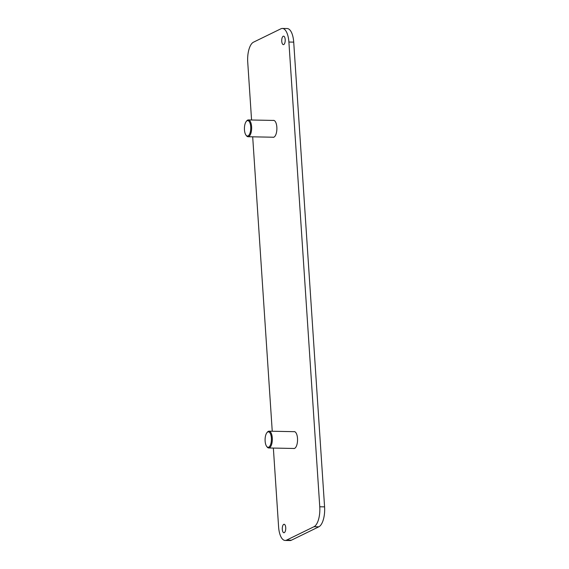 <?xml version="1.0" encoding="UTF-8"?>
<svg xmlns="http://www.w3.org/2000/svg" width="569" height="569" viewBox="0 0 569 569"><rect width="100%" height="100%" fill="white"/><g stroke="black" fill="none" stroke-linecap="round" stroke-linejoin="round"><path stroke-width="0.85" d="M251.569 120.002L247.728 62.135A16.935 6.942 91.1 0 1 253.482 42.184L280.93 28.784A16.935 6.942 91.1 0 1 282.366 28.45L287.181 28.542A16.935 6.942 91.1 0 1 293.711 42.127L324.579 506.865A16.935 6.942 91.1 0 1 318.818 526.816L291.378 540.216A16.935 6.942 91.1 0 1 289.941 540.55L285.119 540.458A16.935 6.942 91.1 0 1 278.597 526.873L273.362 448.066M285.19 39.56A4.232 1.735 91.1 0 1 283.39 44.631A4.232 1.735 91.1 0 1 281.733 40.363A4.232 1.735 91.1 0 1 283.554 36.16A4.232 1.735 91.1 0 1 285.19 39.56M285.73 527.669A4.232 1.735 91.1 0 1 283.931 532.74A4.232 1.735 91.1 0 1 282.281 528.473A4.232 1.735 91.1 0 1 284.102 524.277A4.232 1.735 91.1 0 1 285.73 527.669M293.81 431.665A8.471 3.471 91.1 0 1 294.244 431.608A8.471 3.471 91.1 0 1 297.509 438.4A8.471 3.471 91.1 0 1 293.917 448.543A8.471 3.471 91.1 0 1 293.476 448.464M273.134 120.422A8.471 3.471 91.1 0 1 273.575 120.365A8.471 3.471 91.1 0 1 276.84 127.157A8.471 3.471 91.1 0 1 273.241 137.3A8.471 3.471 91.1 0 1 272.807 137.221M291.378 540.216L286.556 540.123A16.935 6.942 91.1 0 1 285.119 540.458M286.556 540.123L314.003 526.716L318.818 526.816M282.366 28.45A16.935 6.942 91.1 0 1 288.896 42.035L319.764 506.773A16.935 6.942 91.1 0 1 314.003 526.716M252.686 136.823L272.245 431.245M266.968 432.639L267.473 432.042A8.4 3.442 91.1 0 1 269.037 431.181A8.4 3.442 91.1 0 1 272.281 437.917A8.4 3.442 91.1 0 1 268.71 447.974A8.4 3.442 91.1 0 1 267.181 447.049L266.697 446.437A7.724 3.165 91.1 0 1 265.09 439.503A7.724 3.165 91.1 0 1 266.968 432.639A7.724 3.165 91.1 0 1 271.385 438.038A7.724 3.165 91.1 0 1 270.069 445.719A7.724 3.165 91.1 0 1 266.697 446.437M246.299 121.396L246.804 120.806A8.4 3.442 91.1 0 1 248.369 119.938A8.4 3.442 91.1 0 1 251.605 126.674A8.4 3.442 91.1 0 1 248.034 136.731A8.4 3.442 91.1 0 1 246.505 135.806L246.028 135.194A7.724 3.165 91.1 0 1 244.421 128.26A7.724 3.165 91.1 0 1 246.299 121.396A7.724 3.165 91.1 0 1 250.716 126.795A7.724 3.165 91.1 0 1 249.393 134.483A7.724 3.165 91.1 0 1 246.028 135.194M324.579 506.865L319.764 506.773M293.711 42.127L288.896 42.035M294.685 431.686L269.037 431.181M294.351 448.479L268.71 447.974M274.009 120.443L248.369 119.938M273.682 137.236L248.034 136.731"/></g></svg>
